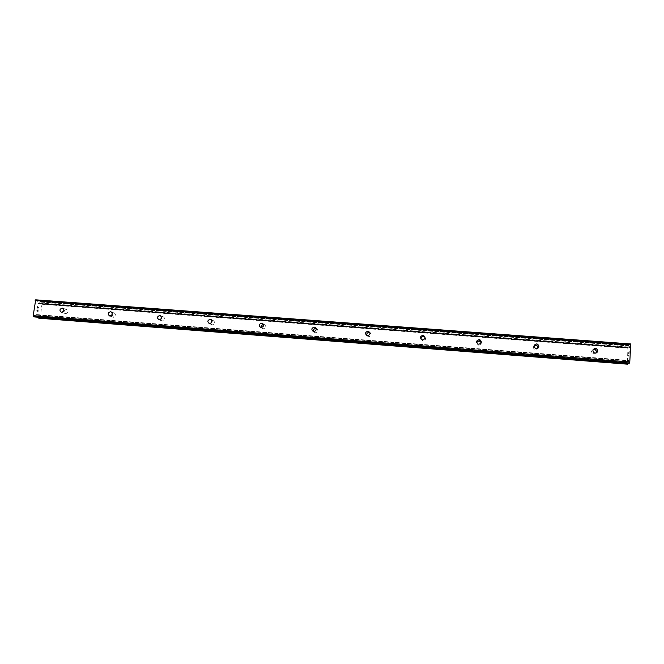 <?xml version="1.0" encoding="UTF-8"?>
<svg xmlns="http://www.w3.org/2000/svg" width="664" height="664" viewBox="0 0 664 664"><rect width="100%" height="100%" fill="white"/><g stroke="black" fill="none" stroke-linecap="round" stroke-linejoin="round"><path stroke-width="0.5" stroke-dasharray="3.32 2.49" d="M65.811 313.649C68.425 312.611 68.691 311.233 66.608 309.499L66.342 309.457C63.727 310.503 63.47 311.889 65.562 313.615L65.811 313.649M111.934 314.943L113.677 317.317C116.325 316.288 116.59 314.894 114.474 313.126L112.224 314.147M160.746 319.342L162.547 321.069C165.228 320.04 165.502 318.629 163.352 316.836L161.609 317.218M210.679 323.476L212.447 324.895C215.169 323.874 215.443 322.455 213.277 320.621L211.965 320.72M261.682 327.559L263.425 328.796C266.181 327.792 266.463 326.356 264.272 324.488L263.417 324.439M313.74 331.593L315.508 332.797C318.297 331.801 318.587 330.357 316.388 328.448L316.031 328.373M366.86 335.536L368.736 336.872C371.433 336.05 371.823 334.623 369.906 332.598M421.059 339.204L423.134 341.047C425.441 340.615 426.08 339.362 425.06 337.287M476.669 342.4L478.072 345.156L478.761 345.305C480.47 345.197 481.3 344.301 481.242 342.616M534.146 345.645C533.001 347.123 533.217 348.392 534.802 349.455L535.64 349.671L538.097 348.052M593.168 349.546C591.151 350.775 591.018 352.202 592.778 353.812L593.823 354.128L596.089 353.024M38.056 311.316L37.508 311.15L38.056 311.316L38.246 309.847L38.056 311.316M37.508 311.15L37.607 310.354L37.508 311.15M37.516 310.32L37.416 311.125L37.524 310.32M37.416 311.125L36.869 310.959L37.416 311.125M36.869 310.959L37.059 309.482L36.869 310.959M36.968 309.457L36.744 311.117L38.122 311.532L38.246 309.847L38.122 311.532L36.752 311.117L36.968 309.457M38.553 308.179L38.628 307.631L38.562 308.179M37.84 307.366L37.234 308.104L37.848 307.366M37.234 308.104L37.441 306.544L37.242 308.104M37.35 306.511L37.093 308.478L38.28 307.142L38.246 308.453L38.288 307.142L37.093 308.478L37.35 306.511M35.69 299.829L630.26 344.226L629.389 347.878L628.7 345.222L627.895 348.226L627.405 364.162M38.977 318.205L40.413 316.247L41.965 304.27L40.645 301.456L39.018 303.614L38.089 303.572L36.761 300.178M38.313 317.243L37.856 316.031L628.061 361.863L628.675 360.386L629.115 363.266M34.661 316.952L36.611 314.587L37.856 316.031M628.783 352.136L628.675 353.796L628.783 352.136M629.032 351.978L629.157 353.522L628.991 352.003M629.198 353.505L629.306 351.613L628.758 351.937L628.642 353.821L628.75 351.937L629.298 351.613L629.19 353.505M628.617 355.58L628.517 356.087L628.609 355.58M628.509 356.128L629.057 355.821L628.509 356.128M629.057 355.821L628.592 355.871L629.057 355.821M627.754 363.166L628.061 361.863M40.645 301.456L628.7 345.222L40.67 301.464M630.692 343.952L630.26 344.226M39.392 303.099L628.966 347.197M39.549 302.958L628.924 347.031M41.741 303.664L628.044 347.571M41.849 303.888L627.986 347.811M41.965 304.27L627.895 348.226M40.413 316.247L627.098 361.805M40.214 316.529L627.14 362.146M40.056 316.67L627.181 362.32M37.74 315.807L628.119 361.623M37.01 300.518L630.128 344.574M37.831 303.232L629.522 347.529M38.089 303.572L629.389 347.878M38.711 303.772L629.14 348.027L38.753 303.78M39.018 303.614L629.04 347.82M40.355 301.846L628.758 345.695M40.438 301.655L628.75 345.463M40.512 301.539L628.733 345.33M41.085 301.597L628.517 345.33M41.209 301.763L628.451 345.504M41.259 301.929L628.418 345.687M41.292 302.161L628.385 345.944M39.259 317.799L627.347 363.673M39.176 317.998L627.347 363.905M39.093 318.122L627.372 364.055M37.533 315.109L628.285 360.867M37.275 314.777L628.41 360.527M36.653 314.595L628.659 360.394M36.337 314.753L628.758 360.61M34.893 316.786L629.049 363.05M66.608 309.499L62.781 308.245M114.474 313.126L111.178 311.939M163.352 316.836L160.638 315.732M213.277 320.621L211.202 319.65M264.272 324.488L262.919 323.725M316.388 328.448L315.856 328.058M592.778 353.812L594.131 352.791M534.802 349.455L535.483 348.392M478.072 345.156L478.113 344.06M422.553 340.922L421.989 339.794M368.238 336.781L367.076 335.619M315.076 332.714L313.358 331.519M263.044 328.738L260.794 327.51M212.115 324.837L209.343 323.584M162.24 321.019L158.987 319.741M113.403 317.276L109.676 315.973M65.562 313.615L61.387 312.287M36.611 314.587L628.675 360.386"/><path stroke-width="1" d="M62.175 308.088L62.441 308.129C64.541 309.88 64.275 311.275 61.636 312.321L61.387 312.287C59.27 310.544 59.536 309.142 62.175 308.088M110.473 311.74L110.763 311.781C112.897 313.566 112.623 314.977 109.95 316.014L109.676 315.973C107.526 314.197 107.792 312.786 110.473 311.74M159.792 315.466L160.107 315.516C162.273 317.326 161.999 318.753 159.294 319.791L158.987 319.741C156.804 317.931 157.077 316.504 159.792 315.466M210.164 319.268L210.521 319.326C212.712 321.177 212.438 322.613 209.691 323.642L209.343 323.584C207.143 321.741 207.409 320.305 210.164 319.268M261.633 323.152L262.039 323.227C264.247 325.111 263.965 326.563 261.176 327.576L260.794 327.51C258.562 325.634 258.844 324.181 261.633 323.152M316.031 328.373L315.931 328.365C313.989 328.622 313.259 329.701 313.74 331.593M314.23 327.128L314.686 327.211C316.911 329.137 316.612 330.597 313.798 331.602L313.358 331.519C311.117 329.601 311.408 328.141 314.23 327.128M369.906 332.598L369.134 332.398C367.225 332.614 366.462 333.66 366.86 335.536M367.989 331.187L368.512 331.286C370.736 333.262 370.429 334.739 367.582 335.71L367.076 335.619C364.835 333.652 365.134 332.174 367.989 331.187M425.06 337.287L423.516 336.515C421.814 336.631 421.001 337.528 421.059 339.204M422.951 335.337L423.566 335.469C425.773 337.486 425.441 338.972 422.57 339.918L421.989 339.794C419.756 337.777 420.071 336.291 422.951 335.337M481.242 342.616L479.109 340.723L476.669 342.4M479.159 339.578L479.889 339.752C482.047 341.827 481.69 343.321 478.81 344.218L478.113 344.06C475.922 341.985 476.271 340.499 479.159 339.578M538.097 348.052L536.836 345.263L534.146 345.645M536.661 343.927L537.541 344.159C539.608 346.293 539.209 347.778 536.329 348.617L535.483 348.392C533.375 346.268 533.765 344.774 536.661 343.927M596.089 353.024C596.72 351.729 596.43 350.642 595.218 349.779L593.168 349.546M595.484 348.368L596.596 348.708C598.496 350.907 598.023 352.376 595.193 353.115L594.131 352.791C592.18 350.6 592.628 349.123 595.484 348.368M34.661 316.952L33.499 316.637L33.2 315.674L35.69 299.829L630.692 343.952L629.796 362.004L629.115 363.266M38.313 317.243L38.935 318.205L627.405 364.171L627.754 363.166M627.405 364.162L38.935 318.205M263.417 324.439C261.832 324.92 261.251 325.958 261.682 327.559M211.965 320.72L210.679 323.476M161.609 317.218L160.746 319.342M112.224 314.147L111.934 314.943M35.175 300.535L630.8 344.799M33.499 316.637L629.58 363.05M33.2 315.674L629.796 362.004M38.512 318.081L627.58 364.079M38.387 317.915L627.646 363.913M38.346 317.766L627.679 363.748M38.313 317.533L627.721 363.49M34.578 316.952L629.148 363.274L34.619 316.952M111.178 311.939L110.763 311.781M160.638 315.732L160.107 315.516M211.202 319.65L210.521 319.326M262.919 323.725L262.039 323.227M315.856 328.058L314.686 327.211M369.657 332.498L368.512 331.286M424.113 336.64L423.566 335.469M479.823 340.898L479.889 339.752M536.836 345.263L537.541 344.159M595.218 349.779L596.596 348.708"/></g></svg>
